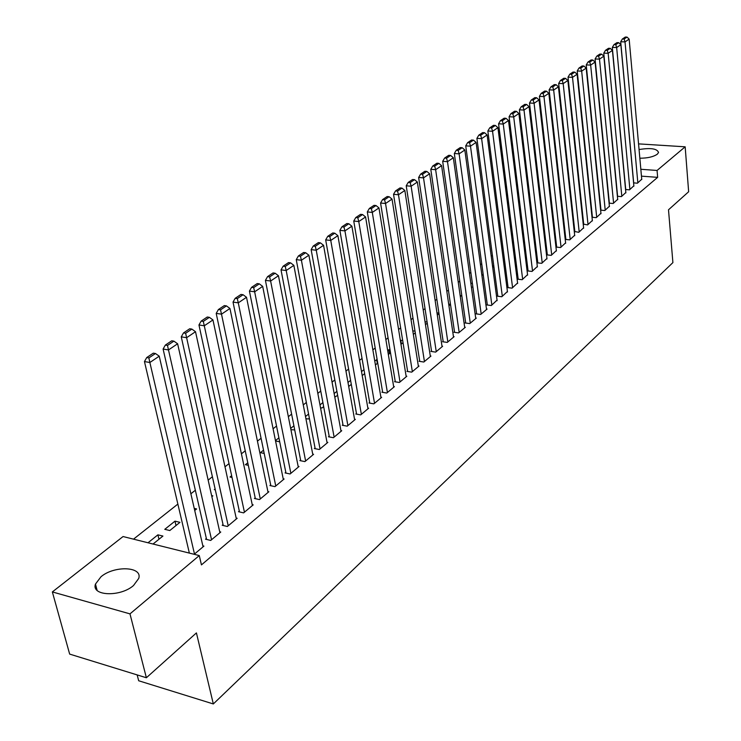 <?xml version="1.0" encoding="UTF-8"?>
<svg xmlns="http://www.w3.org/2000/svg" width="741" height="741" viewBox="0 0 741 741"><rect width="100%" height="100%" fill="white"/><g stroke="black" fill="none" stroke-linecap="round" stroke-linejoin="round"><path stroke-width="1.11" d="M639.066 149.552C650.728 147.644 657.221 148.635 658.536 152.516L657.323 154.184C653.395 156.86 647.569 158.204 639.844 158.213M133.5 585.529C120.292 597.255 91.069 596.033 95.469 584.084L100.989 576.757C114.318 565.327 142.856 566.485 138.724 578.434L133.5 585.529M570.672 193.392L570.144 193.809M561.521 200.635L560.928 201.107M552.202 208.008L551.526 208.536M542.708 215.52L541.958 216.113M533.029 223.171L532.195 223.828M523.165 230.97L522.248 231.692M513.105 238.926L512.105 239.714M502.852 247.04L501.768 247.902M492.395 255.312L491.218 256.238M481.733 263.74L480.455 264.75M470.85 272.355L469.47 273.438M459.744 281.135L458.262 282.302M448.407 290.092L446.823 291.352M436.838 299.244L435.143 300.587M425.028 308.589L423.222 310.025M412.969 318.13L411.033 319.658M400.64 327.874L398.584 329.504M388.052 337.84L385.866 339.563M375.187 348.011L372.862 349.854M362.034 358.422L359.57 360.367M348.576 369.055L345.973 371.121M334.821 379.938L332.061 382.124M320.751 391.063L317.833 393.378M306.357 402.456L303.264 404.901M291.611 414.108L288.351 416.692M276.523 426.047L273.086 428.77M261.073 438.264L257.442 441.136M245.243 450.787L241.418 453.816M229.025 463.616L224.986 466.811M212.398 476.769L208.147 480.131M195.346 490.255L190.872 493.784M177.859 504.084L133.519 539.152M137.168 674.921L138.678 680.757L213.325 703.95L672.902 262.601L668.502 209.796L688.648 191.743L685.166 146.811L657.063 170.458L640.835 169.281M213.325 703.95L196.421 632.907L146.375 677.756L69.663 654.099L52.352 591.929L123.062 536.54L199.283 555.574L129.981 613.872L52.352 591.929M625.561 189.52L629.498 189.835L633.851 185.796M580.231 196.291L580.722 196.226M609.083 203.154L613.178 203.497L617.688 199.31M562.021 210.889L562.623 210.407M562.41 214.334L563.003 213.853M592.013 217.261L596.273 217.65L600.942 213.315M543.459 228.895L544.283 228.932M543.125 226.042L543.866 225.44M574.84 231.525L578.758 232.322L583.593 227.82M523.739 243.724L524.748 243.835M523.489 241.779L524.406 241.047M556.639 246.688L556.176 247.077L560.585 247.531L565.605 242.853M503.213 259.091L504.426 259.22M503.093 258.127L504.176 257.266M537.753 262.425L537.271 262.823L541.736 263.314L546.941 258.461M483.141 274.124L482.011 275.022L483.28 275.17M518.135 278.764L517.635 279.181L522.155 279.709L527.555 274.661M471.378 287.11L471.961 287.175L471.443 287.591M497.748 295.742L497.23 296.178L501.805 296.743L507.418 291.491M448.694 304.106L450.491 304.338M448.935 305.727L450.509 304.458M476.556 313.397L476.009 313.851L480.64 314.462L487.078 309.071L486.476 308.988M425.019 321.761L427.094 322.039M425.464 324.632L427.261 323.178M454.492 331.773L453.927 332.246L458.614 332.904L465.311 327.29L464.681 327.198M400.353 340.48L402.659 340.434M400.983 344.343L403.03 342.694M431.512 350.919L430.929 351.41L435.662 352.114L442.646 346.269L441.979 346.167M374.751 361.006L377.132 359.561M375.418 364.933L377.725 363.071M407.559 370.88L406.948 371.389L411.737 372.139L419.026 366.045L418.322 365.934M347.992 382.458L350.586 380.383M348.696 386.45L351.29 384.366M382.56 391.702L381.921 392.23L386.774 393.045L394.379 386.682L393.638 386.561M320.52 407.735L321.955 407.995L323.65 406.624M319.992 404.91L322.9 402.576M356.449 413.45L355.782 414.006L360.691 414.877L368.638 408.226L367.86 408.087M290.907 429.678L294.714 429.928M290.667 428.418L293.908 425.816M329.161 436.18L328.458 436.764L333.422 437.699L341.731 430.743L340.916 430.595M263.527 450.167L260.415 452.668L264.194 453.427M300.596 459.976L299.864 460.587L304.894 461.597L313.591 454.307L312.721 454.14M231.646 475.722L230.025 477.019L232.016 477.445M270.678 484.901L269.909 485.54L274.994 486.624L284.109 478.992L283.192 478.797M211.611 495.59L212.843 495.868L211.852 496.665M239.306 511.04L238.5 511.707L243.632 512.874L253.2 504.862L252.227 504.649M164.78 529.324L169.8 530.537L179.97 522.34L174.978 521.155L164.78 529.324M206.359 538.475L205.516 539.179L210.713 540.439L220.762 532.029L219.716 531.779M199.283 555.574L201.441 564.892L657.647 177.349L641.456 176.145M194.161 554.296L203.923 546.117L202.849 545.858M148.005 542.773L157.907 534.835L162.927 536.067L153.044 544.024M223.032 524.591L222.207 525.276L227.376 526.49L237.176 518.274L236.166 518.042M194.235 508.4L196.606 508.947L194.716 510.475M255.182 497.813L254.395 498.461L259.507 499.591L268.844 491.774L267.89 491.57M215.112 488.977L214.297 489.634L215.307 489.857M285.813 472.295L285.063 472.915L290.12 473.962L299.021 466.506L298.132 466.321M247.781 462.792L245.401 464.7L248.309 465.302M315.045 447.944L314.332 448.537L319.325 449.509L327.828 442.396L326.976 442.229M275.55 440.988L279.69 441.793M275.476 440.589L278.894 437.848M342.963 424.686L342.277 425.26L347.214 426.158L355.337 419.36L354.541 419.221M305.894 418.591L308.256 419.026L309.349 418.146M305.496 416.525L308.571 414.062M369.648 402.456L368.999 403.002L373.872 403.845L381.643 397.333L380.893 397.204M334.793 397.102L337.627 395.37M334.145 393.554L336.896 391.35M395.194 381.18L394.564 381.698L399.39 382.476L406.828 376.252L406.114 376.141M361.525 371.611L363.97 369.648M362.21 375.576L364.655 373.603M419.656 360.793L419.063 361.293L423.824 362.025L430.956 356.05L430.28 355.949M387.691 350.632L388.83 349.724L390.044 349.909M388.34 354.531L390.516 352.772M443.118 341.249L442.544 341.731L447.258 342.407L454.094 336.683L453.446 336.59M412.793 330.838L415.006 331.153M413.348 334.386L415.275 332.839M465.635 322.492L465.079 322.956L469.738 323.585L476.306 318.084L475.685 318.009M436.986 312.85L438.913 313.11M437.32 315.082L439.005 313.721M487.254 304.486L486.726 304.921L491.329 305.514L497.044 300.151M460.152 295.529L461.402 295.687L460.3 296.567M508.039 287.165L507.529 287.591L512.077 288.138L517.579 282.988M472.304 282.812L471.711 283.284L472.378 283.368M528.037 270.511L527.546 270.919L532.038 271.428L537.336 266.482M492.645 266.973L493.96 267.121M492.589 266.547L493.756 265.611M547.284 254.478L546.812 254.876L551.248 255.349L556.361 250.588M513.578 251.338L514.689 251.458M513.393 249.874L514.384 249.078M565.818 239.037L565.364 239.417L569.755 239.852L574.683 235.268M533.696 236.249L534.613 236.342M533.4 233.832L534.233 233.165M583.695 224.143L587.594 224.921L592.346 220.503M553.036 221.679L553.731 221.327M552.656 218.391L553.332 217.854M600.618 210.148L604.804 210.518L609.389 206.248M571.209 203.525L571.737 203.099M571.58 206.943L572.108 206.517M617.392 196.282L621.412 196.615L625.839 192.503M633.583 182.888L637.445 183.184L641.734 179.211M638.557 143.874L685.166 146.811M146.375 677.756L129.981 613.872M657.647 177.349L657.063 170.458M158.972 539.253L157.907 534.835M176.006 525.536L174.978 521.155M377.317 363.405L376.65 359.487M389.47 353.614L388.83 349.724M401.381 344.019L400.761 340.156M580.712 199.588L580.351 196.198M194.485 554.027L149.867 362.497L144.458 361.571L189.353 553.092M203.071 546.83L159.241 356.18L149.867 362.497L148.885 357.922L155.453 353.513L153.294 353.151L146.718 357.56L148.885 357.922M144.458 361.571L146.718 357.56M155.453 353.513L159.241 356.18M211.556 539.735L168.485 349.937L163.103 349.048L206.582 539.439M219.929 532.723L177.618 343.778L168.485 349.937L167.494 345.436L173.894 341.138L171.745 340.795L165.345 345.084L167.494 345.436M163.103 349.048L165.345 345.084M173.894 341.138L177.618 343.778M228.2 525.795L186.621 337.701L181.267 336.859L223.245 525.517M236.37 518.959L195.513 331.709L186.621 337.701L185.63 333.265L191.863 329.087L189.724 328.754L183.49 332.931L185.63 333.265M181.267 336.859L183.49 332.931M191.863 329.087L195.513 331.709M244.437 512.198L204.284 325.781L198.959 324.975L239.5 511.929M252.412 505.529L212.954 319.936L204.284 325.781L203.293 321.418L209.37 317.333L207.248 317.018L201.163 321.094L203.293 321.418M198.959 324.975L201.163 321.094M209.37 317.333L212.954 319.936M260.286 498.934L221.503 314.165L216.205 313.397L255.367 498.674M268.066 492.422L229.951 308.469L221.503 314.165L220.512 309.858L226.431 305.885L224.319 305.588L218.391 309.553L220.512 309.858M216.205 313.397L218.391 309.553M226.431 305.885L229.951 308.469M275.754 485.985L238.287 302.847L233.026 302.106L270.854 485.735M283.358 479.622L246.521 297.289L238.287 302.847L237.296 298.595L243.076 294.723L240.973 294.436L235.193 298.308L237.296 298.595M233.026 302.106L235.193 298.308M243.076 294.723L246.521 297.289M290.861 473.332L254.654 291.797L249.421 291.093L285.98 473.101M298.29 467.126L262.685 286.378L254.654 291.797L253.663 287.619L259.294 283.831L257.21 283.562L251.57 287.341L253.663 287.619M249.421 291.093L251.57 287.341M259.294 283.831L262.685 286.378M305.616 460.985L270.622 281.024L265.417 280.348L300.753 460.763M312.869 454.909L278.459 275.735L270.622 281.024L269.631 276.902L275.133 273.216L273.049 272.947L267.547 276.634L269.631 276.902M265.417 280.348L267.547 276.634M275.133 273.216L278.459 275.735M320.038 448.916L286.202 270.511L281.024 269.872L315.184 448.703M327.114 442.979L293.853 265.352L286.202 270.511L285.22 266.445L290.583 262.842L288.518 262.592L283.145 266.195L285.22 266.445M281.024 269.872L283.145 266.195M290.583 262.842L293.853 265.352M334.126 437.116L301.411 260.248L296.261 259.637L329.3 436.921M341.045 431.327L308.886 255.21L301.411 260.248L300.429 256.238L305.663 252.727L303.606 252.486L298.364 255.997L300.429 256.238M296.261 259.637L298.364 255.997M305.663 252.727L308.886 255.21M347.89 425.593L316.259 250.236L311.146 249.643L343.092 425.408M354.661 419.925L323.558 245.308L316.259 250.236L315.277 246.271L320.39 242.844L318.352 242.613L313.23 246.04L315.277 246.271M311.146 249.643L313.23 246.04M320.39 242.844L323.558 245.308M361.358 414.321L330.764 240.445L325.679 239.889L356.578 414.145M367.981 408.773L337.887 235.638L330.764 240.445L329.782 236.546L334.775 233.193L332.746 232.97L327.744 236.323L329.782 236.546M325.679 239.889L327.744 236.323M334.775 233.193L337.887 235.638M374.529 403.299L344.935 230.886L339.878 230.358L369.768 403.132M381.004 397.871L351.892 226.19L344.935 230.886L343.954 227.033L348.835 223.754L346.816 223.55L341.925 226.82L343.954 227.033M339.878 230.358L341.925 226.82M348.835 223.754L351.892 226.19M387.404 392.508L358.774 221.55L353.753 221.04L382.671 392.36M393.749 387.21L365.582 216.956L358.774 221.55L357.801 217.743L362.571 214.538L360.561 214.344L355.791 217.539L357.801 217.743M353.753 221.04L355.791 217.539M362.571 214.538L365.582 216.956M400.01 381.958L372.306 212.417L367.314 211.926L395.296 381.819M406.216 376.771L378.966 207.925L372.306 212.417L371.334 208.656L376.002 205.526L374.001 205.34L369.333 208.471L371.334 208.656M367.314 211.926L369.333 208.471M376.002 205.526L378.966 207.925M412.348 371.63L385.542 203.488L380.578 203.025L407.652 371.5M418.415 366.545L392.045 199.097L385.542 203.488L384.57 199.783L389.127 196.717L387.145 196.541L382.578 199.598L384.57 199.783M380.578 203.025L382.578 199.598M389.127 196.717L392.045 199.097M424.426 361.525L398.482 194.753L393.545 194.318L419.758 361.395M430.373 356.541L404.845 190.465L398.482 194.753L397.509 191.095L401.974 188.103L400.001 187.936L395.527 190.928L397.509 191.095M393.545 194.318L395.527 190.928M401.974 188.103L404.845 190.465M436.245 351.623L411.135 186.223L406.225 185.796L431.605 351.512M442.071 346.751L417.359 182.017L411.135 186.223L410.162 182.601L414.534 179.674L412.57 179.507L408.198 182.434L410.162 182.601M406.225 185.796L408.198 182.434M414.534 179.674L417.359 182.017M447.833 341.925L423.519 177.859L418.637 177.46L443.211 341.823M453.529 337.155L429.613 173.755L423.519 177.859L422.555 174.292L426.825 171.421L424.88 171.273L420.601 174.135L422.555 174.292M418.637 177.46L420.601 174.135M426.825 171.421L429.613 173.755M459.17 332.431L435.643 169.689L430.79 169.309L454.576 332.339M464.755 327.754L441.599 165.66L435.643 169.689L434.671 166.16L438.857 163.353L436.921 163.205L432.735 166.012L434.671 166.16M430.79 169.309L432.735 166.012M438.857 163.353L441.599 165.66M470.285 323.122L447.499 161.686L442.683 161.325L465.709 323.039M475.759 318.547L453.344 157.74L447.499 161.686L446.545 158.194L450.639 155.453L448.713 155.314L444.609 158.055L446.545 158.194M442.683 161.325L444.609 158.055M450.639 155.453L453.344 157.74M481.178 314.008L459.114 153.841L454.326 153.507L476.63 313.934M486.55 309.516L464.829 149.988L459.114 153.841L458.16 150.404L462.171 147.709L460.254 147.579L456.243 150.266L458.16 150.404M454.326 153.507L456.243 150.266M462.171 147.709L464.829 149.988M491.857 305.07L470.489 146.172L465.728 145.847L487.328 305.005M497.118 300.67L476.093 142.392L470.489 146.172L469.535 142.763L473.462 140.132L471.563 140.003L467.627 142.643L469.535 142.763M465.728 145.847L467.627 142.643M473.462 140.132L476.093 142.392M502.324 296.307L481.631 138.65L476.898 138.345L497.822 296.243M507.483 291.991L487.115 134.955L481.631 138.65L480.677 135.288L484.531 132.704L482.641 132.583L478.788 135.168L480.677 135.288M476.898 138.345L478.788 135.168M484.531 132.704L487.115 134.955M512.587 287.712L492.552 131.287L487.847 131L508.104 287.665M517.644 283.479L497.924 127.665L492.552 131.287L491.598 127.961L495.368 125.433L493.487 125.322L489.718 127.85L491.598 127.961M487.847 131L489.718 127.85M495.368 125.433L497.924 127.665M522.655 279.283L503.25 124.071L498.573 123.793L518.2 279.246M527.611 275.133L508.511 120.514L503.25 124.071L502.305 120.783L505.992 118.301L504.13 118.199L500.425 120.672L502.305 120.783M498.573 123.793L500.425 120.672M505.992 118.301L508.511 120.514M532.529 271.021L513.726 116.995L509.086 116.735L528.092 270.984M537.392 266.945L518.895 113.512L513.726 116.995L512.791 113.743L516.412 111.317L514.55 111.215L510.929 113.642L512.791 113.743M509.086 116.735L510.929 113.642M516.412 111.317L518.895 113.512M542.217 262.907L524.007 110.057L519.385 109.816L537.809 262.879M546.988 258.915L529.074 106.648L524.007 110.057L523.072 106.843L526.619 104.462L524.776 104.37L521.219 106.75L523.072 106.843M519.385 109.816L521.219 106.75M526.619 104.462L529.074 106.648M551.721 254.95L534.085 103.258L529.491 103.027L547.33 254.932M556.408 251.032L539.05 99.915L534.085 103.258L533.149 100.081L536.632 97.747L534.798 97.655L531.316 99.989L533.149 100.081M529.491 103.027L531.316 99.989M536.632 97.747L539.05 99.915M561.048 247.142L543.968 96.589L539.402 96.376L556.686 247.124M565.652 243.289L548.84 93.31L543.968 96.589L543.042 93.449L546.45 91.152L544.635 91.069L541.208 93.357L543.042 93.449M539.402 96.376L541.208 93.357M546.45 91.152L548.84 93.31M570.209 239.473L553.666 90.05L549.127 89.846L565.874 239.463M574.729 235.694L558.445 86.827L553.666 90.05L552.74 86.938L556.083 84.687L554.277 84.613L550.924 86.854L552.74 86.938M549.127 89.846L550.924 86.854M556.083 84.687L558.445 86.827M579.203 231.942L563.179 83.631L558.668 83.446L574.886 231.942M583.639 228.228L567.865 80.473L563.179 83.631L562.252 80.556L565.54 78.351L563.734 78.277L560.446 80.482L562.252 80.556M558.668 83.446L560.446 80.482M565.54 78.351L567.865 80.473M588.03 224.551L572.506 77.342L568.023 77.157L583.741 224.56M592.392 220.911L577.109 74.23L572.506 77.342L571.589 74.285L574.812 72.127L573.025 72.053L569.792 74.22L571.589 74.285M568.023 77.157L569.792 74.22M574.812 72.127L577.109 74.23M596.709 217.289L581.666 71.155L577.211 70.988L592.439 217.308M600.988 213.714L586.187 68.107L581.666 71.155L580.749 68.144L583.917 66.014L582.139 65.949L578.971 68.07L580.749 68.144M577.211 70.988L578.971 68.07M583.917 66.014L586.187 68.107M605.221 210.157L590.66 65.088L586.224 64.93L600.979 210.175M609.426 206.637L595.088 62.096L590.66 65.088L589.743 62.105L592.856 60.021L591.086 59.956L587.974 62.04L589.743 62.105M586.224 64.93L587.974 62.04M592.856 60.021L595.088 62.096M613.594 203.154L599.488 59.132L595.079 58.993L609.371 203.173M617.725 199.7L603.841 56.196L599.488 59.132L598.58 56.177L601.627 54.13L599.867 54.074L596.811 56.121L598.58 56.177M595.079 58.993L596.811 56.121M601.627 54.13L603.841 56.196M621.819 196.272L608.157 53.287L603.776 53.148L617.614 196.3M625.876 192.873L612.427 50.407L608.157 53.287L607.25 50.36L610.241 48.35L608.5 48.295L605.499 50.305L607.25 50.36M603.776 53.148L605.499 50.305M610.241 48.35L612.427 50.407M629.896 189.501L616.66 47.544L612.307 47.415L625.719 189.539M633.888 186.167L620.865 44.71L616.66 47.544L615.762 44.645L618.707 42.672L616.966 42.626L614.02 44.599L615.762 44.645M612.307 47.415L614.02 44.599M618.707 42.672L620.865 44.71M637.844 182.851L625.024 41.904L620.699 41.783L633.685 182.888M641.762 179.572L629.155 39.116L625.024 41.904L624.126 39.032L627.025 37.096L625.293 37.05L622.394 38.986L624.126 39.032M620.699 41.783L622.394 38.986M627.025 37.096L629.155 39.116M95.469 584.084L97.145 590.42"/></g></svg>
